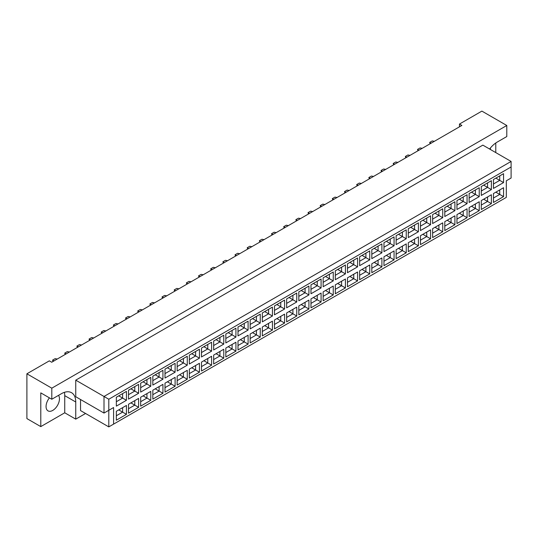 <?xml version="1.0" encoding="UTF-8"?>
<svg xmlns="http://www.w3.org/2000/svg" width="538" height="538" viewBox="0 0 538 538"><rect width="100%" height="100%" fill="white"/><g stroke="black" fill="none" stroke-linecap="round" stroke-linejoin="round"><path stroke-width="0.81" d="M49.435 397.864A9.482 5.474 120 0 0 48.023 410.877A9.482 5.474 120 0 0 52.764 410.407A9.482 5.474 120 0 0 58.595 403.11A9.482 5.474 120 0 0 58.514 395.363M490.293 148.125A9.482 5.474 -60 0 1 490.495 149.544M489.587 149.019A20.316 11.728 120 0 1 497.213 142.079L506.789 136.551L506.789 125.488L481.887 111.11L459.472 124.056L459.472 126.82M459.472 124.056L461.866 125.435L51.709 362.235L49.314 360.857L26.9 373.796L26.9 418.591L40.787 426.607L64.735 412.787L64.735 395.638A20.316 11.728 120 0 0 64.412 392.33M506.789 125.488L51.803 388.174L51.803 399.236L40.787 392.875L40.787 426.607M495.774 152.59L495.774 142.994M64.735 412.787L75.75 419.142L75.75 402A20.316 11.728 120 0 0 71.541 392.7A20.316 11.728 120 0 0 61.386 393.708L51.803 399.236M75.75 419.142L85.569 413.473M80.539 399.512L80.539 410.575L108.797 426.89L108.797 410.299L113.585 407.528L113.585 424.119L506.312 197.385L506.312 180.795L511.1 178.031L511.1 166.968L108.797 399.236L108.797 410.299L104.009 413.063L75.75 396.748L75.75 380.158L482.842 145.126L511.1 161.44L104.009 396.472L75.75 380.158M51.803 388.174L26.9 373.796M104.009 413.063L104.009 396.472L108.797 399.236M126.443 400.299L116.343 406.136L116.343 397.232L126.443 391.395L126.443 400.299L122.617 398.086L122.617 393.608L126.443 391.395M126.443 414.347L116.343 420.178L116.343 411.281L126.443 405.444L126.443 414.347L122.617 412.135L122.617 407.656L126.443 405.444M138.609 393.278L128.508 399.109L128.508 390.205L138.609 384.374L138.609 393.278L134.782 391.065L134.782 386.587L138.609 384.374M138.609 407.327L128.508 413.157L128.508 404.253L138.609 398.423L138.609 407.327L134.782 405.114L134.782 400.635L138.609 398.423M150.774 386.25L140.674 392.088L140.674 383.184L150.774 377.346L150.774 386.25L146.941 384.045L146.941 379.559L150.774 377.346M150.774 400.299L140.674 406.136L140.674 397.232L150.774 391.395L150.774 400.299L146.941 398.086L146.941 393.608L150.774 391.395M162.94 379.229L152.832 385.067L152.832 376.163L162.94 370.326L162.94 379.229L159.107 377.017L159.107 372.538L162.94 370.326M162.94 393.278L152.832 399.109L152.832 390.205L162.94 384.374L162.94 393.278L159.107 391.065L159.107 386.587L162.94 384.374M175.106 372.209L164.998 378.039L164.998 369.135L175.106 363.305L175.106 372.209L171.272 369.996L171.272 365.517L175.106 363.305M175.106 386.25L164.998 392.088L164.998 383.184L175.106 377.353L175.106 386.25L171.272 384.045L171.272 379.559L175.106 377.353M187.271 365.181L177.163 371.018L177.163 362.114L187.271 356.277L187.271 365.181L183.438 362.968L183.438 358.49L187.271 356.277M187.271 379.229L177.163 385.067L177.163 376.163L187.271 370.326L187.271 379.229L183.438 377.017L183.438 372.538L187.271 370.326M199.437 358.16L189.329 363.997L189.329 355.093L199.437 349.256L199.437 358.16L195.603 355.948L195.603 351.469L199.437 349.256M199.437 372.209L189.329 378.039L189.329 369.135L199.437 363.305L199.437 372.209L195.603 369.996L195.603 365.517L199.437 363.305M211.602 351.139L201.494 356.97L201.494 348.066L211.602 342.235L211.602 351.139L207.769 348.927L207.769 344.448L211.602 342.235M211.602 365.181L201.494 371.018L201.494 362.114L211.602 356.277L211.602 365.181L207.769 362.968L207.769 358.49L211.602 356.277M223.768 344.112L213.66 349.949L213.66 341.045L223.768 335.208L223.768 344.112L219.934 341.899L219.934 337.42L223.768 335.208M223.768 358.16L213.66 363.997L213.66 355.093L223.768 349.256L223.768 358.16L219.934 355.948L219.934 351.469L223.768 349.256M235.926 337.091L225.826 342.928L225.826 334.024L235.926 328.187L235.926 337.091L232.1 334.878L232.1 330.399L235.926 328.187M235.926 351.139L225.826 356.97L225.826 348.066L235.926 342.235L235.926 351.139L232.1 348.927L232.1 344.448L235.926 342.235M248.092 330.07L237.991 335.9L237.991 326.996L248.092 321.166L248.092 330.07L244.265 327.857L244.265 323.378L248.092 321.166M248.092 344.112L237.991 349.949L237.991 341.045L248.092 335.208L248.092 344.112L244.265 341.899L244.265 337.42L248.092 335.208M260.257 323.042L250.157 328.879L250.157 319.976L260.257 314.138L260.257 323.042L256.431 320.83L256.431 316.351L260.257 314.138M260.257 337.091L250.157 342.928L250.157 334.024L260.257 328.187L260.257 337.091L256.431 334.878L256.431 330.399L260.257 328.187M272.423 316.021L262.322 321.852L262.322 312.948L272.423 307.117L272.423 316.021L268.59 313.809L268.59 309.33L272.423 307.117M272.423 330.07L262.322 335.9L262.322 326.996L272.423 321.166L272.423 330.07L268.59 327.857L268.59 323.378L272.423 321.166M284.589 309L274.481 314.831L274.481 305.927L284.589 300.096L284.589 309L280.755 306.788L280.755 302.302L284.589 300.096M284.589 323.042L274.481 328.879L274.481 319.976L284.589 314.138L284.589 323.042L280.755 320.83L280.755 316.351L284.589 314.138M296.754 301.973L286.646 307.81L286.646 298.906L296.754 293.069L296.754 301.973L292.921 299.76L292.921 295.281L296.754 293.069M296.754 316.021L286.646 321.852L286.646 312.948L296.754 307.117L296.754 316.021L292.921 313.809L292.921 309.33L296.754 307.117M308.92 294.952L298.812 300.782L298.812 291.878L308.92 286.048L308.92 294.952L305.086 292.739L305.086 288.26L308.92 286.048M308.92 309L298.812 314.831L298.812 305.927L308.92 300.096L308.92 309L305.086 306.788L305.086 302.309L308.92 300.096M321.085 287.924L310.977 293.761L310.977 284.858L321.085 279.02L321.085 287.924L317.252 285.712L317.252 281.233L321.085 279.02M321.085 301.973L310.977 307.81L310.977 298.906L321.085 293.069L321.085 301.973L317.252 299.76L317.252 295.281L321.085 293.069M333.251 280.903L323.143 286.741L323.143 277.837L333.251 271.999L333.251 280.903L329.417 278.691L329.417 274.212L333.251 271.999M333.251 294.952L323.143 300.782L323.143 291.878L333.251 286.048L333.251 294.952L329.417 292.739L329.417 288.26L333.251 286.048M345.416 273.882L335.308 279.713L335.308 270.809L345.416 264.978L345.416 273.882L341.583 271.67L341.583 267.191L345.416 264.978M345.416 287.924L335.308 293.761L335.308 284.858L345.416 279.02L345.416 287.924L341.583 285.718L341.583 281.233L345.416 279.02M357.582 266.855L347.474 272.692L347.474 263.788L357.582 257.951L357.582 266.855L353.748 264.642L353.748 260.163L357.582 257.951M357.582 280.903L347.474 286.741L347.474 277.837L357.582 271.999L357.582 280.903L353.748 278.691L353.748 274.212L357.582 271.999M369.74 259.834L359.64 265.671L359.64 256.767L369.74 250.93L369.74 259.834L365.914 257.621L365.914 253.142L369.74 250.93M369.74 273.882L359.64 279.713L359.64 270.809L369.74 264.978L369.74 273.882L365.914 271.67L365.914 267.191L369.74 264.978M381.906 252.813L371.805 258.644L371.805 249.74L381.906 243.909L381.906 252.813L378.079 250.6L378.079 246.122L381.906 243.909M381.906 266.855L371.805 272.692L371.805 263.788L381.906 257.951L381.906 266.855L378.079 264.642L378.079 260.163L381.906 257.951M394.072 245.785L383.971 251.623L383.971 242.719L394.072 236.881L394.072 245.785L390.238 243.573L390.238 239.094L394.072 236.881M394.072 259.834L383.971 265.671L383.971 256.767L394.072 250.93L394.072 259.834L390.238 257.621L390.238 253.142L394.072 250.93M406.237 238.764L396.129 244.595L396.129 235.691L406.237 229.861L406.237 238.764L402.404 236.552L402.404 232.073L406.237 229.861M406.237 252.813L396.129 258.644L396.129 249.74L406.237 243.909L406.237 252.813L402.404 250.6L402.404 246.122L406.237 243.909M418.403 231.744L408.295 237.574L408.295 228.67L418.403 222.84L418.403 231.744L414.569 229.531L414.569 225.052L418.403 222.84M418.403 245.785L408.295 251.623L408.295 242.719L418.403 236.881L418.403 245.785L414.569 243.573L414.569 239.094L418.403 236.881M430.568 224.716L420.46 230.553L420.46 221.649L430.568 215.812L430.568 224.716L426.735 222.503L426.735 218.024L430.568 215.812M430.568 238.764L420.46 244.595L420.46 235.698L430.568 229.861L430.568 238.764L426.735 236.552L426.735 232.073L430.568 229.861M442.734 217.695L432.626 223.526L432.626 214.622L442.734 208.791L442.734 217.695L438.9 215.482L438.9 211.004L442.734 208.791M442.734 231.744L432.626 237.574L432.626 228.67L442.734 222.84L442.734 231.744L438.9 229.531L438.9 225.052L442.734 222.84M454.899 210.667L444.791 216.505L444.791 207.601L454.899 201.763L454.899 210.667L451.066 208.462L451.066 203.976L454.899 201.763M454.899 224.716L444.791 230.553L444.791 221.649L454.899 215.812L454.899 224.716L451.066 222.503L451.066 218.024L454.899 215.812M467.065 203.646L456.957 209.484L456.957 200.58L467.065 194.743L467.065 203.646L463.231 201.434L463.231 196.955L467.065 194.743M467.065 217.695L456.957 223.526L456.957 214.622L467.065 208.791L467.065 217.695L463.231 215.482L463.231 211.004L467.065 208.791M479.23 196.626L469.123 202.456L469.123 193.552L479.23 187.722L479.23 196.626L475.397 194.413L475.397 189.934L479.23 187.722M479.23 210.667L469.123 216.505L469.123 207.601L479.23 201.77L479.23 210.667L475.397 208.462L475.397 203.976L479.23 201.77M491.389 189.598L481.288 195.435L481.288 186.531L491.389 180.694L491.389 189.598L487.562 187.385L487.562 182.907L491.389 180.694M491.389 203.646L481.288 209.484L481.288 200.58L491.389 194.743L491.389 203.646L487.562 201.434L487.562 196.955L491.389 194.743M503.555 182.577L493.454 188.414L493.454 179.51L503.555 173.673L503.555 182.577L499.728 180.364L499.728 175.886L503.555 173.673M503.555 196.626L493.454 202.456L493.454 193.552L503.555 187.722L503.555 196.626L499.728 194.413L499.728 189.934L503.555 187.722M495.848 192.174L499.728 194.413L493.454 198.031M495.848 178.125L499.728 180.364L493.454 183.989M483.682 199.194L487.562 201.434L481.288 205.059M483.682 185.146L487.562 187.385L481.288 191.01M471.517 206.222L475.397 208.462L469.123 212.08M471.517 192.174L475.397 194.413L469.123 198.031M459.351 213.243L463.231 215.482L456.957 219.107M459.351 199.194L463.231 201.434L456.957 205.059M447.186 220.264L451.066 222.503L444.791 226.128M447.186 206.215L451.066 208.462L444.791 212.08M435.02 227.292L438.9 229.531L432.626 233.149M435.02 213.243L438.9 215.482L432.626 219.107M422.855 234.312L426.735 236.552L420.46 240.177M422.855 220.264L426.735 222.503L420.46 226.128M410.689 241.333L414.569 243.573L408.295 247.198M410.689 227.292L414.569 229.531L408.295 233.149M398.53 248.361L402.404 250.6L396.129 254.218M398.53 234.312L402.404 236.552L396.129 240.177M386.365 255.382L390.238 257.621L383.971 261.246M386.365 241.333L390.238 243.573L383.971 247.198M374.199 262.403L378.079 264.642L371.805 268.267M374.199 248.361L378.079 250.6L371.805 254.218M362.034 269.43L365.914 271.67L359.64 275.288M362.034 255.382L365.914 257.621L359.64 261.246M349.868 276.451L353.748 278.691L347.474 282.315M349.868 262.403L353.748 264.642L347.474 268.267M337.703 283.472L341.583 285.718L335.308 289.336M337.703 269.43L341.583 271.67L335.308 275.288M325.537 290.5L329.417 292.739L323.143 296.364M325.537 276.451L329.417 278.691L323.143 282.315M313.372 297.521L317.252 299.76L310.977 303.385M313.372 283.472L317.252 285.712L310.977 289.336M301.206 304.548L305.086 306.788L298.812 310.406M301.206 290.5L305.086 292.739L298.812 296.357M289.041 311.569L292.921 313.809L286.646 317.433M289.041 297.521L292.921 299.76L286.646 303.385M276.882 318.59L280.755 320.83L274.481 324.454M276.882 304.548L280.755 306.788L274.481 310.406M264.716 325.618L268.59 327.857L262.322 331.475M264.716 311.569L268.59 313.809L262.322 317.433M252.551 332.639L256.431 334.878L250.157 338.503M252.551 318.59L256.431 320.83L250.157 324.454M240.385 339.66L244.265 341.899L237.991 345.524M240.385 325.618L244.265 327.857L237.991 331.475M228.22 346.687L232.1 348.927L225.826 352.545M228.22 332.639L232.1 334.878L225.826 338.503M216.054 353.708L219.934 355.948L213.66 359.572M216.054 339.66L219.934 341.899L213.66 345.524M203.889 360.729L207.769 362.968L201.494 366.593M203.889 346.687L207.769 348.927L201.494 352.545M191.723 367.757L195.603 369.996L189.329 373.614M191.723 353.708L195.603 355.948L189.329 359.572M179.558 374.778L183.438 377.017L177.163 380.642M179.558 360.729L183.438 362.968L177.163 366.593M167.392 381.805L171.272 384.045L164.998 387.663M167.392 367.757L171.272 369.996L164.998 373.614M155.226 388.826L159.107 391.065L152.832 394.69M155.226 374.778L159.107 377.017L152.832 380.642M143.068 395.847L146.941 398.086L140.674 401.711M143.068 381.798L146.941 384.045L140.674 387.663M130.902 402.875L134.782 405.114L128.508 408.732M130.902 388.826L134.782 391.065L128.508 394.69M118.737 409.895L122.617 412.135L116.343 415.76M118.737 395.847L122.617 398.086L116.343 401.711M511.1 166.968L511.1 161.44M113.585 407.528L108.797 410.299M108.797 426.89L113.585 424.119M430.158 143.74L429.68 142.415L432.27 140.922L434.348 141.319M429.68 142.415L431.072 143.216M417.992 150.768L417.515 149.436L420.104 147.943L422.189 148.347M418.907 150.237L417.515 149.436M405.834 157.789L405.349 156.464L407.939 154.971L410.023 155.368M405.349 156.464L406.741 157.264M381.503 171.837L381.025 170.506L383.607 169.013L385.692 169.416M381.025 170.506L382.41 171.313M357.171 185.879L356.694 184.554L359.276 183.061L361.361 183.465M356.694 184.554L358.079 185.354M332.84 199.928L332.363 198.603L334.952 197.11L337.03 197.507M332.363 198.603L333.748 199.403M308.509 213.976L308.032 212.644L310.621 211.152L312.699 211.555M308.032 212.644L309.424 213.451M284.185 228.018L283.701 226.693L286.29 225.2L288.375 225.604M283.701 226.693L285.093 227.493M259.854 242.066L259.377 240.742L261.959 239.249L264.044 239.645M259.377 240.742L260.762 241.542M393.668 164.81L393.184 163.485L395.773 161.992L397.858 162.395M394.576 164.285L393.184 163.485M369.337 178.858L368.86 177.533L371.442 176.04L373.527 176.437M370.245 178.334L368.86 177.533M345.006 192.907L344.528 191.575L347.111 190.082L349.196 190.486M345.914 192.382L344.528 191.575M320.675 206.948L320.197 205.624L322.787 204.131L324.865 204.534M321.589 206.424L320.197 205.624M296.344 220.997L295.866 219.672L298.456 218.179L300.54 218.576M297.258 220.472L295.866 219.672M272.02 235.045L271.535 233.721L274.124 232.221L276.209 232.624M272.927 234.521L271.535 233.721M247.688 249.094L247.211 247.762L249.793 246.269L251.878 246.673M248.596 248.563L247.211 247.762M223.357 263.136L222.88 261.811L225.462 260.318L227.547 260.722M224.265 262.611L222.88 261.811M199.026 277.184L198.549 275.859L201.138 274.367L203.216 274.763M199.941 276.66L198.549 275.859M174.695 291.233L174.218 289.901L176.807 288.408L178.892 288.812M175.61 290.708L174.218 289.901M150.371 305.275L149.887 303.95L152.476 302.457L154.561 302.86M151.279 304.75L149.887 303.95M126.04 319.323L125.562 317.998L128.145 316.505L130.23 316.902M126.948 318.799L125.562 317.998M101.709 333.372L101.231 332.047L103.814 330.554L105.899 330.951M102.617 332.847L101.231 332.047M77.378 347.42L76.9 346.089L79.49 344.596L81.568 344.999M78.292 346.896L76.9 346.089M53.047 361.462L52.569 360.137L55.158 358.644L57.243 359.048M53.961 360.937L52.569 360.137M235.523 256.115L235.045 254.79L237.628 253.297L239.713 253.694M235.045 254.79L236.431 255.59M211.192 270.163L210.714 268.832L213.304 267.339L215.382 267.742M210.714 268.832L212.1 269.639M186.861 284.205L186.383 282.88L188.972 281.387L191.051 281.791M186.383 282.88L187.775 283.681M162.537 298.254L162.052 296.929L164.641 295.436L166.726 295.833M162.052 296.929L163.444 297.729M138.205 312.302L137.728 310.971L140.31 309.478L142.395 309.881M137.728 310.971L139.113 311.778M113.874 326.351L113.397 325.019L115.979 323.526L118.064 323.93M113.397 325.019L114.782 325.82M89.543 340.393L89.066 339.068L91.648 337.575L93.733 337.978M89.066 339.068L90.451 339.868M65.212 354.441L64.735 353.116L67.324 351.623L69.402 352.02M64.735 353.116L66.127 353.917M64.735 395.638L75.75 402"/></g></svg>
